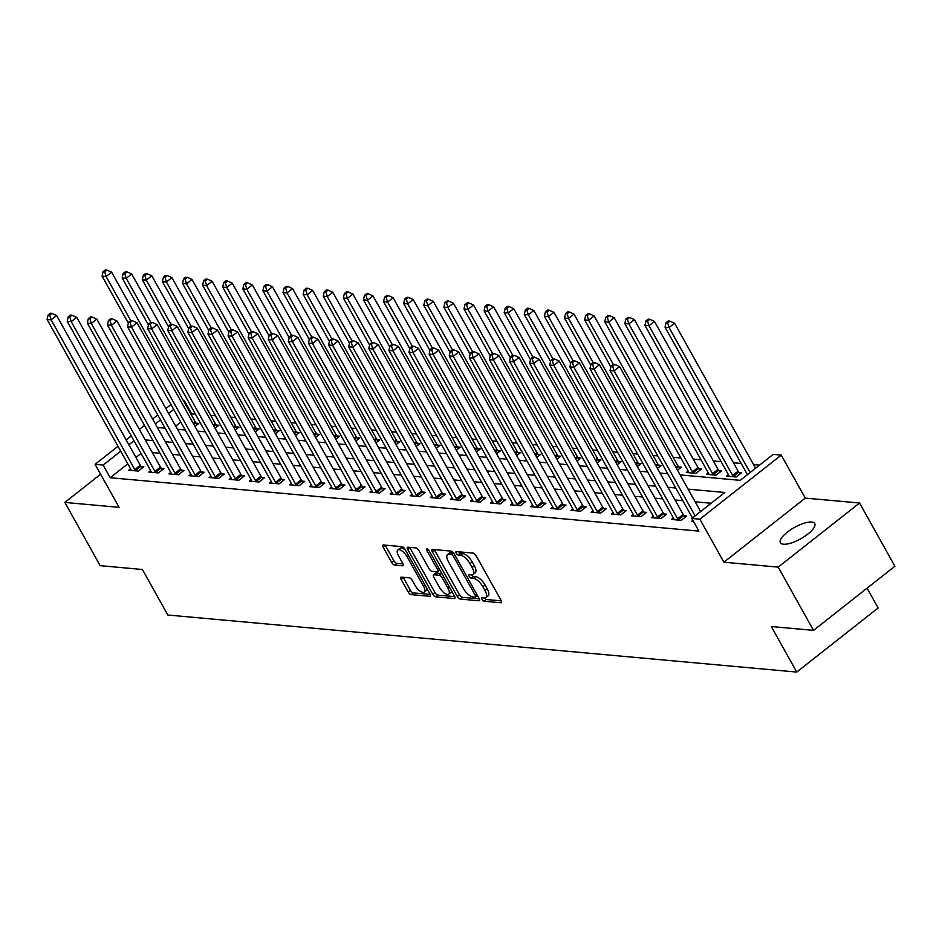 <?xml version="1.0" encoding="UTF-8"?>
<svg xmlns="http://www.w3.org/2000/svg" width="942" height="942" viewBox="0 0 942 942"><rect width="100%" height="100%" fill="white"/><g stroke="black" fill="none" stroke-linecap="round" stroke-linejoin="round"><path stroke-width="1.41" d="M482.057 599.406A2.108 0.86 -128.2 0 0 484.141 601.243L500.908 602.774A3.014 1.236 -128.2 0 0 501.391 602.656A3.014 1.236 -128.2 0 0 501.109 600.431L476.122 555.733A3.014 1.236 -128.2 0 0 473.155 553.107L456.387 551.588A2.108 0.86 -128.2 0 0 456.046 551.671A2.108 0.86 -128.2 0 0 456.246 553.225A2.108 0.86 -128.2 0 0 458.33 555.062L460.497 555.262A9.644 3.956 -128.2 0 1 469.987 563.669L472.072 567.39A9.644 3.956 -128.2 0 1 472.99 574.502A9.644 3.956 -128.2 0 1 471.459 574.879L469.293 574.679A2.108 0.86 -128.2 0 0 468.951 574.761A2.108 0.86 -128.2 0 0 469.151 576.316A2.108 0.86 -128.2 0 0 471.236 578.153L473.402 578.353A9.644 3.956 -128.2 0 1 482.893 586.76L484.977 590.481A9.644 3.956 -128.2 0 1 485.895 597.593A9.644 3.956 -128.2 0 1 484.365 597.97L482.198 597.77A2.108 0.86 -128.2 0 0 481.857 597.852A2.108 0.86 -128.2 0 0 482.057 599.406M484.447 597.97A2.108 0.86 -128.2 0 0 486.343 599.512L501.332 600.878M458.636 551.788A2.108 0.86 -128.2 0 0 460.532 553.331L462.699 553.531L460.497 555.262M471.542 574.879A2.108 0.86 -128.2 0 0 473.437 576.422L475.604 576.622L473.402 578.353M783.485 544.229A19.641 6.476 -29.2 0 0 804.456 536.516A19.641 6.476 -29.2 0 0 814.712 523.552A19.641 6.476 -29.2 0 0 811.639 522.045A19.641 6.476 -29.2 0 0 790.656 529.757A19.641 6.476 -29.2 0 0 780.412 542.722A19.641 6.476 -29.2 0 0 783.485 544.229M401.374 577.128A3.014 1.236 -128.2 0 0 400.892 577.234A3.014 1.236 -128.2 0 0 401.186 579.46L408.192 592A3.014 1.236 -128.2 0 0 411.159 594.626L429.788 596.321A3.014 1.236 -128.2 0 0 430.258 596.204A3.014 1.236 -128.2 0 0 429.976 593.978L405.001 549.28A3.014 1.236 -128.2 0 0 402.034 546.654L383.406 544.971A3.014 1.236 -128.2 0 0 382.923 545.088A3.014 1.236 -128.2 0 0 383.217 547.314L391.672 562.456A3.014 1.236 -128.2 0 0 394.639 565.082L402.623 565.801A3.014 1.236 -128.2 0 0 403.094 565.683A3.014 1.236 -128.2 0 0 402.811 563.469L398.607 555.957A8.054 3.309 -128.2 0 1 397.842 550.01A8.054 3.309 -128.2 0 1 407.062 556.722L423.5 586.148A8.054 3.309 -128.2 0 1 424.265 592.094A8.054 3.309 -128.2 0 1 415.057 585.371L412.313 580.472A3.014 1.236 -128.2 0 0 409.346 577.846L401.374 577.128M127.794 463.853L110.19 477.724L103.125 465.077L95.083 464.347L117.986 446.296M813.523 630.363L778.186 567.131L859.551 503.016L894.9 566.248L813.523 630.363L771.31 626.536L796.755 672.07L167.841 615.02L142.395 569.498L100.17 565.659L64.833 502.427L119.116 507.349L95.083 464.347M859.551 503.016L805.269 498.094L723.903 562.197L778.186 567.131M723.903 562.197L699.871 519.195L691.828 518.465L724.81 492.478L688.096 489.145M110.19 477.724L698.893 531.123L691.828 518.465M457.294 596.451A3.014 1.236 -128.2 0 0 460.261 599.077L478.889 600.772A3.014 1.236 -128.2 0 0 479.36 600.655A3.014 1.236 -128.2 0 0 479.078 598.429L454.103 553.743A3.014 1.236 -128.2 0 0 451.136 551.117L432.508 549.422A3.014 1.236 -128.2 0 0 432.025 549.539A3.014 1.236 -128.2 0 0 432.319 551.765L457.294 596.451L459.496 594.72A3.014 1.236 -128.2 0 0 462.463 597.346L479.301 598.877M454.338 598.547L435.71 596.851A3.014 1.236 -128.2 0 1 432.743 594.225L407.768 549.539A3.014 1.236 -128.2 0 1 407.474 547.314A3.014 1.236 -128.2 0 1 407.957 547.196L415.928 547.914A3.014 1.236 -128.2 0 1 418.896 550.54L429.022 568.674A3.014 1.236 -128.2 0 0 431.989 571.299L437.276 571.77A3.014 1.236 -128.2 0 0 437.759 571.664A3.014 1.236 -128.2 0 0 437.477 569.439L426.926 550.564A2.108 0.86 -128.2 0 1 426.726 549.009A2.108 0.86 -128.2 0 1 429.14 550.764L454.527 596.204A3.014 1.236 -128.2 0 1 454.809 598.429A3.014 1.236 -128.2 0 1 454.338 598.547L455.045 597.993M100.606 474.238L64.833 502.427M711.151 503.252L695.161 501.792M682.797 500.673L675.061 499.978M662.697 498.848L654.949 498.153M642.585 497.023L634.849 496.328M622.485 495.209L614.737 494.503M602.374 493.384L594.638 492.678M582.274 491.559L574.526 490.853M562.162 489.734L554.426 489.028M542.062 487.909L534.314 487.202M521.95 486.084L514.214 485.389M501.851 484.259L494.103 483.564M481.739 482.434L474.003 481.739M461.639 480.62L453.891 479.914M441.527 478.795L433.791 478.089M421.427 476.97L413.679 476.263M401.316 475.145L393.579 474.438M381.216 473.32L373.468 472.613M361.104 471.495L353.368 470.8M341.004 469.669L333.256 468.975M320.892 467.856L313.156 467.15M300.792 466.031L293.044 465.324M280.681 464.206L272.945 463.499M260.581 462.381L252.833 461.674M240.469 460.556L232.733 459.849M220.369 458.73L212.621 458.036M200.257 456.905L192.521 456.211M180.157 455.08L172.41 454.385M160.046 453.267L152.31 452.56M141.053 453.408L135.942 457.435M692.865 520.325L691.652 521.279L693.489 521.456M673.4 517.994L671.54 519.454L681.196 520.337L686.694 516.004L684.069 515.769M653.289 516.169L651.44 517.641L661.084 518.512L666.583 514.179L663.969 513.943M633.189 514.356L631.328 515.816L640.984 516.687L646.483 512.354L643.857 512.118M613.077 512.53L611.228 513.991L620.872 514.862L626.371 510.529L623.757 510.293M592.977 510.705L591.117 512.165L600.772 513.037L606.271 508.704L603.645 508.468M572.866 508.88L571.017 510.34L580.661 511.212L586.159 506.89L583.545 506.643M552.766 507.055L550.905 508.515L560.561 509.398L566.06 505.065L563.434 504.83M532.654 505.23L530.805 506.69L540.449 507.573L545.948 503.24L543.334 503.004M512.554 503.405L510.694 504.865L520.349 505.748L525.848 501.415L523.222 501.179M492.442 501.58L490.594 503.052L500.237 503.923L505.736 499.59L503.122 499.354M472.342 499.766L470.482 501.226L480.137 502.098L485.636 497.765L483.01 497.529M452.231 497.941L450.382 499.401L460.026 500.273L465.525 495.939L462.911 495.704M432.131 496.116L430.27 497.576L439.926 498.448L445.425 494.114L442.799 493.879M412.019 494.291L410.17 495.751L419.814 496.622L425.313 492.301L422.699 492.054M391.919 492.466L390.059 493.926L399.714 494.809L405.213 490.476L402.587 490.24M371.807 490.641L369.959 492.101L379.602 492.984L385.101 488.651L382.487 488.415M351.707 488.816L349.847 490.287L359.503 491.159L365.001 486.826L362.376 486.59M331.596 486.99L329.747 488.462L339.391 489.334L344.89 485L342.276 484.765M311.496 485.177L309.635 486.637L319.291 487.509L324.79 483.175L322.164 482.94M291.384 483.352L289.535 484.812L299.179 485.683L304.678 481.35L302.064 481.115M271.284 481.527L269.424 482.987L279.079 483.858L284.578 479.525L281.952 479.29M251.173 479.702L249.324 481.162L258.968 482.033L264.466 477.712L261.852 477.464M231.073 477.877L229.212 479.337L238.868 480.22L244.367 475.887L241.741 475.651M210.961 476.051L209.112 477.512L218.756 478.395L224.255 474.062L221.641 473.826M190.861 474.226L189.001 475.698L198.656 476.57L204.155 472.236L201.529 472.001M170.749 472.413L168.901 473.873L178.544 474.744L184.043 470.411L181.429 470.176M150.649 470.588L148.789 472.048L158.444 472.919L163.943 468.586L161.317 468.351M130.538 468.763L128.689 470.223L138.333 471.094L143.832 466.761L141.218 466.525M759.535 465.124L753.553 464.583M741.189 463.464L733.453 462.757M721.089 461.639L713.341 460.932M700.978 459.814L693.241 459.119M680.878 457.989L673.13 457.294M657.775 455.893L653.03 455.469M637.675 454.068L632.918 453.644M617.563 452.254L612.818 451.819M597.463 450.429L592.706 449.993M577.352 448.604L572.606 448.168M557.252 446.779L552.495 446.343M537.14 444.954L532.395 444.53M517.04 443.129L512.283 442.705M496.929 441.303L492.183 440.88M476.829 439.478L472.072 439.054M456.717 437.665L451.972 437.229M436.617 435.84L431.86 435.404M416.505 434.015L411.76 433.579M396.405 432.19L391.648 431.754M376.294 430.364L371.548 429.941M356.194 428.539L351.437 428.115M336.082 426.714L331.337 426.29M315.982 424.901L311.225 424.465M295.87 423.076L291.125 422.64M275.77 421.251L271.013 420.815M255.659 419.425L250.913 418.99M235.559 417.6L230.802 417.165M215.447 415.775L210.702 415.351M195.347 413.95L190.932 414.115M180.805 422.087L175.695 426.114M728.378 474.674L726.518 476.146L736.173 477.017L741.672 472.684L739.058 472.448M708.266 472.86L706.418 474.321L716.061 475.192L721.56 470.859L718.946 470.623M688.166 471.035L686.306 472.495L695.961 473.367L701.46 469.034L698.846 468.798M677.522 470.235L681.349 467.208L678.735 466.973M657.422 468.41L661.249 465.395L658.635 465.148M637.31 466.584L641.137 463.57L638.523 463.323M617.21 464.759L621.037 461.745L618.423 461.509M597.098 462.934L600.925 459.92L598.311 459.684M576.999 461.109L580.825 458.095L578.211 457.859M556.887 459.284L560.714 456.269L558.1 456.034M536.787 457.471L540.614 454.444L538 454.209M516.675 455.645L520.502 452.619L517.888 452.384M496.575 453.82L500.402 450.806L497.788 450.559M476.464 451.995L480.29 448.981L477.676 448.745M456.364 450.17L460.191 447.156L457.577 446.92M436.252 448.345L440.079 445.33L437.465 445.095M416.152 446.52L419.979 443.505L417.365 443.27M396.04 444.695L399.867 441.68L397.253 441.445M375.94 442.881L379.767 439.855L377.153 439.62M355.829 441.056L359.656 438.03L357.042 437.795M335.729 439.231L339.556 436.217L336.942 435.969M315.617 437.406L319.444 434.392L316.83 434.156M295.517 435.581L299.344 432.566L296.73 432.331M275.405 433.756L279.232 430.741L276.618 430.506M255.306 431.931L259.132 428.916L256.518 428.681M235.194 430.105L239.021 427.091L236.407 426.856M215.094 428.292L218.921 425.266L216.307 425.03M194.982 426.467L198.809 423.441L196.195 423.205M796.755 672.07L878.121 607.955L867.076 588.173M183.525 400.88L184.502 400.962L183.855 401.469M191.567 413.609L184.502 400.962M680.136 474.898L740.212 480.349L773.194 454.362L781.236 455.092L699.871 519.195M805.269 498.094L781.236 455.092M126.134 439.879L131.244 435.863M139.392 429.434L144.491 425.419M152.639 419.002L157.738 414.975M165.886 408.557L170.997 404.542M133.976 440.762L128.877 444.789M120.729 451.206L103.125 465.077M675.732 488.027L667.996 487.32M655.632 486.202L647.884 485.507M635.52 484.376L627.784 483.682M615.42 482.551L607.672 481.857M595.309 480.738L587.572 480.031M575.209 478.913L567.461 478.206M555.097 477.088L547.361 476.381M534.997 475.263L527.249 474.556M514.885 473.437L507.149 472.731M494.785 471.612L487.038 470.918M474.674 469.787L466.938 469.092M454.574 467.962L446.826 467.267M434.462 466.149L426.726 465.442M414.362 464.324L406.614 463.617M394.251 462.498L386.514 461.792M374.151 460.673L366.403 459.967M354.039 458.848L346.303 458.142M333.939 457.023L326.191 456.328M313.827 455.198L306.091 454.503M293.727 453.385L285.979 452.678M273.616 451.559L265.88 450.853M253.516 449.734L245.768 449.028M233.404 447.909L225.668 447.203M213.304 446.084L205.556 445.378M193.192 444.259L185.456 443.564M173.093 442.434L165.345 441.739M152.981 440.609L145.245 439.914M157.385 427.491L165.121 428.186M177.485 429.317L185.233 430.011M197.596 431.13L205.332 431.836M217.696 432.955L225.444 433.661M237.808 434.78L245.544 435.487M257.908 436.605L265.656 437.312M278.02 438.43L285.756 439.137M298.119 440.255L305.867 440.95M318.231 442.081L325.967 442.775M338.331 443.894L346.079 444.6M358.443 445.719L366.179 446.426M378.543 447.544L386.291 448.251M398.654 449.369L406.391 450.076M418.754 451.194L426.502 451.901M438.866 453.02L446.602 453.714M458.966 454.845L466.714 455.539M479.078 456.67L486.814 457.365M499.178 458.483L506.926 459.19M519.289 460.308L527.025 461.015M539.389 462.133L547.137 462.84M559.501 463.959L567.237 464.665M579.601 465.784L587.349 466.49M599.713 467.609L607.449 468.304M619.812 469.434L627.56 470.129M639.924 471.259L647.66 471.954M660.024 473.072L667.772 473.779M173.74 409.44L168.63 413.467M160.481 419.885L155.383 423.9M485.895 597.593L488.097 595.862A9.644 3.956 -128.2 0 0 487.179 588.75L484.977 590.481M475.604 576.622A9.644 3.956 -128.2 0 1 485.095 585.029L487.179 588.75M472.99 574.502L475.192 572.771A9.644 3.956 -128.2 0 0 474.273 565.659L472.072 567.39M462.699 553.531A9.644 3.956 -128.2 0 1 472.189 561.927L474.273 565.659M434.286 549.586A3.014 1.236 -128.2 0 0 434.509 550.034L459.496 594.72M475.204 597.134A2.108 0.86 -128.2 0 0 475.545 597.051A2.108 0.86 -128.2 0 0 475.345 595.497L453.42 556.275A2.108 0.86 -128.2 0 0 451.336 554.426L449.051 554.226A9.644 3.956 -128.2 0 0 447.521 554.591A9.644 3.956 -128.2 0 0 448.439 561.715L463.429 588.526A9.644 3.956 -128.2 0 0 472.919 596.934L475.204 597.134M447.521 554.591L449.723 552.86A9.644 3.956 -128.2 0 1 451.253 552.495L453.373 552.683M454.75 596.651L437.912 595.12L435.71 596.851M409.735 547.361A3.014 1.236 -128.2 0 0 409.958 547.808L434.945 592.494A3.014 1.236 -128.2 0 0 437.912 595.12M439.478 570.04A3.014 1.236 -128.2 0 0 439.879 569.981L437.759 571.664M439.537 587.478A8.054 3.309 -128.2 0 0 448.745 594.19A8.054 3.309 -128.2 0 0 447.98 588.244L442.187 577.882A3.014 1.236 -128.2 0 0 439.219 575.256L433.932 574.773A3.014 1.236 -128.2 0 0 433.461 574.891A3.014 1.236 -128.2 0 0 433.744 577.116L439.537 587.478M448.745 594.19L450.947 592.459A8.054 3.309 -128.2 0 0 451.583 590.928M441.928 573.666A3.014 1.236 -128.2 0 0 441.421 573.525L439.219 575.256M435.428 573.596A3.014 1.236 -128.2 0 1 435.651 573.16A3.014 1.236 -128.2 0 1 436.134 573.042L441.421 573.525M424.265 592.094L426.467 590.351A8.054 3.309 -128.2 0 0 427.103 588.821M405.602 550.363A8.054 3.309 -128.2 0 0 400.044 548.268L397.842 550.01M385.184 545.135A3.014 1.236 -128.2 0 0 385.408 545.571L393.874 560.726A3.014 1.236 -128.2 0 0 396.841 563.351L403.035 563.905M403.152 577.281A3.014 1.236 -128.2 0 0 403.388 577.729L410.394 590.269A3.014 1.236 -128.2 0 0 413.361 592.895L430.2 594.426M755.59 468.233L674.566 323.236L669.067 327.569L665.04 327.204L747.442 474.65M750.091 472.554L669.067 327.569L667.666 322.87L669.868 321.14L668.255 320.998L666.065 322.729L667.666 322.87M665.04 327.204L666.065 322.729M669.868 321.14L674.566 323.236M700.612 511.541L619.577 366.556L614.078 370.889L695.114 515.875M612.689 366.191L614.891 364.46L613.277 364.318L611.075 366.049L612.689 366.191L614.078 370.889L610.063 370.524L692.464 517.97M619.577 366.556L614.891 364.46M611.075 366.049L610.063 370.524M740.177 473.861L738.787 472.119A3.073 1.26 51.8 0 1 738.151 471.165L654.454 321.41L648.956 325.744L644.94 325.379L728.625 475.133A3.073 1.26 51.8 0 1 729.037 476.063L729.143 476.381M733.559 476.782L733.3 476.452A3.073 1.26 51.8 0 1 732.652 475.498L648.956 325.744L647.566 321.045L649.768 319.314L648.155 319.173L645.953 320.904L647.566 321.045M644.94 325.379L645.953 320.904M649.768 319.314L654.454 321.41M720.077 472.036L718.687 470.293A3.073 1.26 51.8 0 1 718.039 469.34L634.355 319.585L628.856 323.918L624.829 323.553L708.525 473.308A3.073 1.26 51.8 0 1 708.937 474.238L709.032 474.556M713.447 474.956L713.188 474.627A3.073 1.26 51.8 0 1 712.541 473.673L628.856 323.918L627.454 319.22L629.656 317.489L628.043 317.348L625.853 319.079L627.454 319.22M624.829 323.553L625.853 319.079M629.656 317.489L634.355 319.585M699.965 470.211L698.575 468.468A3.073 1.26 51.8 0 1 697.94 467.515L614.243 317.772L608.744 322.093L604.729 321.74L688.414 471.483A3.073 1.26 51.8 0 1 688.826 472.413L688.932 472.731M693.347 473.131L693.088 472.802A3.073 1.26 51.8 0 1 692.441 471.848L608.744 322.093L607.354 317.407L609.556 315.664L607.943 315.523L605.741 317.254L607.354 317.407M604.729 321.74L605.741 317.254M609.556 315.664L614.243 317.772M677.675 518.818L683.162 514.485L599.477 364.731L593.978 369.064L677.675 518.818A3.073 1.26 -128.2 0 0 678.311 519.772L678.57 520.102M592.577 364.366L594.779 362.635L593.177 362.493L590.975 364.224L592.577 364.366L593.978 369.064L589.951 368.699L673.648 518.453A3.073 1.26 -128.2 0 1 674.06 519.383L674.154 519.701M683.162 514.485A3.073 1.26 -128.2 0 0 683.81 515.439L685.199 517.182M599.477 364.731L594.779 362.635M590.975 364.224L589.951 368.699M657.563 516.993L663.062 512.66L579.365 362.905L573.866 367.239L657.563 516.993A3.073 1.26 -128.2 0 0 658.211 517.947L658.47 518.277M572.477 362.54L574.679 360.81L573.066 360.668L570.864 362.399L572.477 362.54L573.866 367.239L569.851 366.874L653.548 516.628A3.073 1.26 -128.2 0 1 653.96 517.558L654.054 517.876M663.062 512.66A3.073 1.26 -128.2 0 0 663.71 513.614L665.087 515.356M579.365 362.905L574.679 360.81M570.864 362.399L569.851 366.874M637.463 515.168L642.95 510.835L559.265 361.08L553.766 365.414L637.463 515.168A3.073 1.26 -128.2 0 0 638.099 516.122L638.358 516.452M552.365 360.715L554.567 358.984L552.966 358.843L550.764 360.574L552.365 360.715L553.766 365.414L549.739 365.049L633.436 514.803A3.073 1.26 -128.2 0 1 633.848 515.733L633.942 516.051M642.95 510.835A3.073 1.26 -128.2 0 0 643.598 511.789L644.987 513.531M559.265 361.08L554.567 358.984M550.764 360.574L549.739 365.049M679.865 468.386L678.476 466.643A3.073 1.26 51.8 0 1 677.828 465.689L594.143 315.947L588.644 320.28L584.617 319.915L610.887 366.909M613.266 364.33L588.644 320.28L587.243 315.582L589.445 313.851L587.832 313.698L585.641 315.429L587.243 315.582M584.617 319.915L585.641 315.429M589.445 313.851L594.143 315.947M617.351 513.343L622.85 509.01L539.154 359.267L533.655 363.6L617.351 513.343A3.073 1.26 -128.2 0 0 617.999 514.297L618.258 514.626M532.265 358.902L534.467 357.159L532.854 357.018L530.652 358.749L532.265 358.902L533.655 363.6L529.639 363.235L613.336 512.978A3.073 1.26 -128.2 0 1 613.748 513.908L613.843 514.226M622.85 509.01A3.073 1.26 -128.2 0 0 623.498 509.963L624.876 511.706M539.154 359.267L534.467 357.159M530.652 358.749L529.639 363.235M659.753 466.561L658.364 464.83A3.073 1.26 51.8 0 1 657.728 463.864L574.031 314.122L568.532 318.455L564.517 318.09L590.775 365.084M593.154 362.505L568.532 318.455L567.143 313.757L569.345 312.026L567.732 311.873L565.53 313.604L567.143 313.757M564.517 318.09L565.53 313.604M569.345 312.026L574.031 314.122M597.252 511.518L602.739 507.185L519.054 357.442L513.555 361.775L597.252 511.518A3.073 1.26 -128.2 0 0 597.887 512.472L598.146 512.801M512.154 357.077L514.356 355.346L512.754 355.193L510.552 356.924L512.154 357.077L513.555 361.775L509.528 361.41L593.225 511.153A3.073 1.26 -128.2 0 1 593.637 512.095L593.731 512.401M602.739 507.185A3.073 1.26 -128.2 0 0 603.386 508.138L604.776 509.881M519.054 357.442L514.356 355.346M510.552 356.924L509.528 361.41M639.653 464.736L638.264 463.005A3.073 1.26 51.8 0 1 637.616 462.051L553.931 312.297L548.432 316.63L544.405 316.265L570.675 363.259M573.054 360.68L548.432 316.63L547.031 311.932L549.233 310.201L547.62 310.048L545.43 311.79L547.031 311.932M544.405 316.265L545.43 311.79M549.233 310.201L553.931 312.297M577.14 509.693L582.639 505.359L498.942 355.617L493.443 359.95L577.14 509.693A3.073 1.26 -128.2 0 0 577.787 510.646L578.047 510.976M492.054 355.252L494.256 353.521L492.642 353.368L490.441 355.099L492.054 355.252L493.443 359.95L489.428 359.585L573.125 509.328A3.073 1.26 -128.2 0 1 573.537 510.27L573.631 510.576M582.639 505.359A3.073 1.26 -128.2 0 0 583.286 506.325L584.664 508.056M498.942 355.617L494.256 353.521M490.441 355.099L489.428 359.585M619.542 462.922L618.152 461.18A3.073 1.26 51.8 0 1 617.516 460.226L533.82 310.471L528.321 314.805L524.305 314.44L550.564 361.434M552.942 358.855L528.321 314.805L526.931 310.106L529.133 308.375L527.52 308.234L525.318 309.965L526.931 310.106M524.305 314.44L525.318 309.965M529.133 308.375L533.82 310.471M557.04 507.868L562.527 503.546L478.842 353.792L473.343 358.125L557.04 507.868A3.073 1.26 -128.2 0 0 557.676 508.833L557.935 509.151M471.954 353.427L474.144 351.696L472.543 351.543L470.341 353.285L471.954 353.427L473.343 358.125L469.316 357.76L553.013 507.502A3.073 1.26 -128.2 0 1 553.425 508.445L553.519 508.751M562.527 503.546A3.073 1.26 -128.2 0 0 563.175 504.5L564.564 506.231M478.842 353.792L474.144 351.696M470.341 353.285L469.316 357.76M599.442 461.097L598.052 459.355A3.073 1.26 51.8 0 1 597.405 458.401L513.72 308.646L508.221 312.98L504.194 312.614L530.464 359.608M532.842 357.03L508.221 312.98L506.82 308.281L509.021 306.55L507.408 306.409L505.218 308.14L506.82 308.281M504.194 312.614L505.218 308.14M509.021 306.55L513.72 308.646M536.928 506.054L542.427 501.721L458.73 351.967L453.232 356.3L536.928 506.054A3.073 1.26 -128.2 0 0 537.576 507.008L537.835 507.338M451.842 351.602L454.044 349.871L452.431 349.729L450.229 351.46L451.842 351.602L453.232 356.3L449.216 355.935L532.913 505.689A3.073 1.26 -128.2 0 1 533.325 506.619L533.419 506.937M542.427 501.721A3.073 1.26 -128.2 0 0 543.075 502.675L544.452 504.417M458.73 351.967L454.044 349.871M450.229 351.46L449.216 355.935M579.33 459.272L577.941 457.529A3.073 1.26 51.8 0 1 577.305 456.576L493.608 306.821L488.109 311.154L484.094 310.789L510.352 357.783M512.731 355.205L488.109 311.154L486.72 306.456L488.922 304.725L487.308 304.584L485.106 306.315L486.72 306.456M484.094 310.789L485.106 306.315M488.922 304.725L493.608 306.821M516.828 504.229L522.315 499.896L438.631 350.141L433.132 354.475L516.828 504.229A3.073 1.26 -128.2 0 0 517.464 505.183L517.723 505.513M431.742 349.776L433.932 348.045L432.331 347.904L430.129 349.635L431.742 349.776L433.132 354.475L429.105 354.11L512.801 503.864A3.073 1.26 -128.2 0 1 513.213 504.794L513.308 505.112M522.315 499.896A3.073 1.26 -128.2 0 0 522.963 500.85L524.353 502.592M438.631 350.141L433.932 348.045M430.129 349.635L429.105 354.11M559.23 457.447L557.841 455.704A3.073 1.26 51.8 0 1 557.193 454.75L473.508 304.996L468.009 309.329L463.982 308.964L490.252 355.97M492.631 353.391L468.009 309.329L466.608 304.631L468.81 302.9L467.197 302.759L465.007 304.49L466.608 304.631M463.982 308.964L465.007 304.49M468.81 302.9L473.508 304.996M496.717 502.404L502.216 498.071L418.519 348.316L413.02 352.649L496.717 502.404A3.073 1.26 -128.2 0 0 497.364 503.358L497.623 503.687M411.63 347.951L413.832 346.22L412.219 346.079L410.017 347.81L411.63 347.951L413.02 352.649L409.005 352.284L492.701 502.039A3.073 1.26 -128.2 0 1 493.113 502.969L493.208 503.287M502.216 498.071A3.073 1.26 -128.2 0 0 502.863 499.024L504.241 500.767M418.519 348.316L413.832 346.22M410.017 347.81L409.005 352.284M539.118 455.622L537.729 453.879A3.073 1.26 51.8 0 1 537.093 452.925L453.396 303.183L447.897 307.516L443.882 307.151L470.14 354.145M472.519 351.566L447.897 307.516L446.508 302.818L448.71 301.075L447.097 300.934L444.895 302.665L446.508 302.818M443.882 307.151L444.895 302.665M448.71 301.075L453.396 303.183M476.617 500.579L482.116 496.246L398.419 346.503L392.92 350.824L476.617 500.579A3.073 1.26 -128.2 0 0 477.253 501.533L477.512 501.862M391.531 346.126L393.721 344.395L392.119 344.254L389.917 345.985L391.531 346.126L392.92 350.824L388.893 350.459L472.59 500.214A3.073 1.26 -128.2 0 1 473.002 501.144L473.096 501.462M482.116 496.246A3.073 1.26 -128.2 0 0 482.751 497.199L484.141 498.942M398.419 346.503L393.721 344.395M389.917 345.985L388.893 350.459M519.018 453.797L517.629 452.054A3.073 1.26 51.8 0 1 516.981 451.1L433.296 301.358L427.798 305.691L423.77 305.326L450.041 352.32M452.419 349.741L427.798 305.691L426.396 300.993L428.598 299.262L426.985 299.109L424.795 300.839L426.396 300.993M423.77 305.326L424.795 300.839M428.598 299.262L433.296 301.358M456.505 498.754L462.004 494.42L378.307 344.678L372.808 349.011L456.505 498.754A3.073 1.26 -128.2 0 0 457.153 499.707L457.412 500.037M371.419 344.313L373.621 342.57L372.008 342.429L369.806 344.16L371.419 344.313L372.808 349.011L368.793 348.646L452.49 498.389A3.073 1.26 -128.2 0 1 452.902 499.319L452.996 499.637M462.004 494.42A3.073 1.26 -128.2 0 0 462.652 495.374L464.029 497.117M378.307 344.678L373.621 342.57M369.806 344.16L368.793 348.646M498.907 451.972L497.517 450.241A3.073 1.26 51.8 0 1 496.881 449.275L413.185 299.532L407.686 303.866L403.671 303.501L429.929 350.495M432.307 347.916L407.686 303.866L406.296 299.167L408.498 297.436L406.885 297.283L404.683 299.014L406.296 299.167M403.671 303.501L404.683 299.014M408.498 297.436L413.185 299.532M436.405 496.929L441.904 492.595L358.207 342.853L352.708 347.186L436.405 496.929A3.073 1.26 -128.2 0 0 437.041 497.882L437.3 498.212M351.319 342.488L353.509 340.757L351.908 340.604L349.706 342.335L351.319 342.488L352.708 347.186L348.681 346.821L432.378 496.564A3.073 1.26 -128.2 0 1 432.79 497.506L432.884 497.812M441.904 492.595A3.073 1.26 -128.2 0 0 442.54 493.549L443.929 495.292M358.207 342.853L353.509 340.757M349.706 342.335L348.681 346.821M478.807 450.146L477.417 448.416A3.073 1.26 51.8 0 1 476.77 447.462L393.085 297.707L387.586 302.041L383.559 301.675L409.829 348.67M412.207 346.091L387.586 302.041L386.185 297.342L388.387 295.611L386.773 295.458L384.583 297.201L386.185 297.342M383.559 301.675L384.583 297.201M388.387 295.611L393.085 297.707M416.293 495.103L421.792 490.77L338.096 341.028L332.597 345.361L416.293 495.103A3.073 1.26 -128.2 0 0 416.941 496.057L417.2 496.387M331.207 340.663L333.409 338.932L331.796 338.779L329.594 340.509L331.207 340.663L332.597 345.361L328.581 344.996L412.278 494.738A3.073 1.26 -128.2 0 1 412.69 495.68L412.784 495.987M421.792 490.77A3.073 1.26 -128.2 0 0 422.44 491.736L423.818 493.467M338.096 341.028L333.409 338.932M329.594 340.509L328.581 344.996M458.695 448.333L457.306 446.59A3.073 1.26 51.8 0 1 456.67 445.637L372.973 295.882L367.474 300.215L363.459 299.85L389.717 346.844M392.096 344.266L367.474 300.215L366.085 295.517L368.287 293.786L366.673 293.645L364.472 295.376L366.085 295.517M363.459 299.85L364.472 295.376M368.287 293.786L372.973 295.882M396.193 493.278L401.692 488.957L317.996 339.202L312.497 343.536L396.193 493.278A3.073 1.26 -128.2 0 0 396.829 494.244L397.088 494.562M311.107 338.837L313.297 337.106L311.696 336.953L309.494 338.696L311.107 338.837L312.497 343.536L308.47 343.171L392.166 492.925A3.073 1.26 -128.2 0 1 392.578 493.855L392.673 494.161M401.692 488.957A3.073 1.26 -128.2 0 0 402.328 489.911L403.718 491.653M317.996 339.202L313.297 337.106M309.494 338.696L308.47 343.171M438.595 446.508L437.206 444.765A3.073 1.26 51.8 0 1 436.558 443.812L352.873 294.057L347.374 298.39L343.347 298.025L369.617 345.019M371.996 342.441L347.374 298.39L345.973 293.692L348.175 291.961L346.562 291.82L344.372 293.551L345.973 293.692M343.347 298.025L344.372 293.551M348.175 291.961L352.873 294.057M376.082 491.465L381.581 487.132L297.884 337.377L292.385 341.71L376.082 491.465A3.073 1.26 -128.2 0 0 376.729 492.419L376.988 492.748M290.996 337.012L293.197 335.281L291.584 335.14L289.382 336.871L290.996 337.012L292.385 341.71L288.37 341.345L372.066 491.1A3.073 1.26 -128.2 0 1 372.479 492.03L372.573 492.348M381.581 487.132A3.073 1.26 -128.2 0 0 382.228 488.086L383.606 489.828M297.884 337.377L293.197 335.281M289.382 336.871L288.37 341.345M418.483 444.683L417.094 442.94A3.073 1.26 51.8 0 1 416.458 441.986L332.762 292.232L327.263 296.565L323.247 296.2L349.506 343.194M351.884 340.615L327.263 296.565L325.873 291.867L328.075 290.136L326.462 289.995L324.26 291.726L325.873 291.867M323.247 296.2L324.26 291.726M328.075 290.136L332.762 292.232M355.982 489.64L361.481 485.307L277.784 335.552L272.285 339.885L355.982 489.64A3.073 1.26 -128.2 0 0 356.618 490.594L356.877 490.923M270.896 335.187L273.086 333.456L271.484 333.315L269.282 335.046L270.896 335.187L272.285 339.885L268.258 339.52L351.955 489.275A3.073 1.26 -128.2 0 1 352.367 490.205L352.461 490.523M361.481 485.307A3.073 1.26 -128.2 0 0 362.117 486.26L363.506 488.003M277.784 335.552L273.086 333.456M269.282 335.046L268.258 339.52M398.384 442.858L396.994 441.115A3.073 1.26 51.8 0 1 396.347 440.161L312.662 290.419L307.163 294.74L303.136 294.375L329.406 341.381M331.784 338.802L307.163 294.74L305.761 290.042L307.963 288.311L306.35 288.17L304.16 289.9L305.761 290.042M303.136 294.375L304.16 289.9M307.963 288.311L312.662 290.419M335.87 487.815L341.369 483.482L257.672 333.727L252.173 338.06L335.87 487.815A3.073 1.26 -128.2 0 0 336.518 488.768L336.777 489.098M250.784 333.362L252.986 331.631L251.373 331.49L249.171 333.221L250.784 333.362L252.173 338.06L248.158 337.695L331.855 487.45A3.073 1.26 -128.2 0 1 332.267 488.38L332.361 488.698M341.369 483.482A3.073 1.26 -128.2 0 0 342.017 484.435L343.394 486.178M257.672 333.727L252.986 331.631M249.171 333.221L248.158 337.695M378.272 441.033L376.882 439.29A3.073 1.26 51.8 0 1 376.247 438.336L292.55 288.593L287.051 292.927L283.036 292.562L309.294 339.556M311.672 336.977L287.051 292.927L285.661 288.228L287.863 286.486L286.25 286.344L284.048 288.075L285.661 288.228M283.036 292.562L284.048 288.075M287.863 286.486L292.55 288.593M315.77 485.99L321.269 481.656L237.572 331.914L232.073 336.235L315.77 485.99A3.073 1.26 -128.2 0 0 316.406 486.943L316.665 487.273M230.684 331.537L232.874 329.806L231.273 329.665L229.071 331.396L230.684 331.537L232.073 336.235L228.046 335.87L311.743 485.625A3.073 1.26 -128.2 0 1 312.155 486.555L312.249 486.873M321.269 481.656A3.073 1.26 -128.2 0 0 321.905 482.61L323.294 484.353M237.572 331.914L232.874 329.806M229.071 331.396L228.046 335.87M358.172 439.207L356.782 437.465A3.073 1.26 51.8 0 1 356.135 436.511L272.45 286.768L266.951 291.102L262.924 290.737L289.194 337.731M291.573 335.152L266.951 291.102L265.55 286.403L267.752 284.672L266.139 284.519L263.948 286.25L265.55 286.403M262.924 290.737L263.948 286.25M267.752 284.672L272.45 286.768M295.658 484.164L301.157 479.831L217.461 330.089L211.962 334.422L295.658 484.164A3.073 1.26 -128.2 0 0 296.306 485.118L296.565 485.448M210.572 329.724L212.774 327.981L211.161 327.84L208.959 329.57L210.572 329.724L211.962 334.422L207.946 334.057L291.643 483.799A3.073 1.26 -128.2 0 1 292.055 484.73L292.15 485.048M301.157 479.831A3.073 1.26 -128.2 0 0 301.805 480.785L303.183 482.528M217.461 330.089L212.774 327.981M208.959 329.57L207.946 334.057M338.06 437.382L336.671 435.651A3.073 1.26 51.8 0 1 336.035 434.686L252.338 284.943L246.839 289.276L242.824 288.911L269.082 335.905M271.461 333.327L246.839 289.276L245.45 284.578L247.652 282.847L246.039 282.694L243.837 284.425L245.45 284.578M242.824 288.911L243.837 284.425M247.652 282.847L252.338 284.943M275.559 482.339L281.057 478.006L197.361 328.263L191.862 332.597L275.559 482.339A3.073 1.26 -128.2 0 0 276.194 483.293L276.453 483.623M190.472 327.898L192.663 326.168L191.061 326.014L188.859 327.745L190.472 327.898L191.862 332.597L187.835 332.232L271.531 481.974A3.073 1.26 -128.2 0 1 271.944 482.916L272.038 483.222M281.057 478.006A3.073 1.26 -128.2 0 0 281.693 478.96L283.083 480.703M197.361 328.263L192.663 326.168M188.859 327.745L187.835 332.232M317.96 435.569L316.571 433.826A3.073 1.26 51.8 0 1 315.923 432.873L232.238 283.118L226.739 287.451L222.712 287.086L248.982 334.08M251.361 331.502L226.739 287.451L225.338 282.753L227.54 281.022L225.927 280.869L223.737 282.612L225.338 282.753M222.712 287.086L223.737 282.612M227.54 281.022L232.238 283.118M255.447 480.514L260.946 476.181L177.249 326.438L171.75 330.772L255.447 480.514A3.073 1.26 -128.2 0 0 256.094 481.468L256.354 481.798M170.361 326.073L172.563 324.342L170.949 324.189L168.748 325.92L170.361 326.073L171.75 330.772L167.735 330.407L251.432 480.149A3.073 1.26 -128.2 0 1 251.844 481.091L251.938 481.397M260.946 476.181A3.073 1.26 -128.2 0 0 261.593 477.147L262.971 478.877M177.249 326.438L172.563 324.342M168.748 325.92L167.735 330.407M297.849 433.744L296.471 432.001A3.073 1.26 51.8 0 1 295.823 431.047L212.127 281.293L206.628 285.626L202.612 285.261L228.871 332.255M231.249 329.676L206.628 285.626L205.238 280.928L207.44 279.197L205.827 279.056L203.625 280.787L205.238 280.928M202.612 285.261L203.625 280.787M207.44 279.197L212.127 281.293M235.347 478.701L240.846 474.368L157.149 324.613L151.65 328.946L235.347 478.701A3.073 1.26 -128.2 0 0 235.983 479.655L236.242 479.973M150.261 324.248L152.451 322.517L150.85 322.364L148.648 324.107L150.261 324.248L151.65 328.946L147.623 328.581L231.32 478.336A3.073 1.26 -128.2 0 1 231.732 479.266L231.826 479.572M240.846 474.368A3.073 1.26 -128.2 0 0 241.482 475.321L242.871 477.064M157.149 324.613L152.451 322.517M148.648 324.107L147.623 328.581M277.749 431.919L276.359 430.176A3.073 1.26 51.8 0 1 275.712 429.222L192.027 279.468L186.528 283.801L182.501 283.436L208.771 330.43M211.149 327.851L186.528 283.801L185.127 279.103L187.328 277.372L185.715 277.231L183.525 278.962L185.127 279.103M182.501 283.436L183.525 278.962M187.328 277.372L192.027 279.468M215.235 476.876L220.734 472.543L137.037 322.788L131.539 327.121L215.235 476.876A3.073 1.26 -128.2 0 0 215.883 477.829L216.142 478.159M130.149 322.423L132.351 320.692L130.738 320.551L128.536 322.282L130.149 322.423L131.539 327.121L127.523 326.756L211.22 476.511A3.073 1.26 -128.2 0 1 211.632 477.441L211.726 477.759M220.734 472.543A3.073 1.26 -128.2 0 0 221.382 473.496L222.759 475.239M137.037 322.788L132.351 320.692M128.536 322.282L127.523 326.756M257.637 430.094L256.259 428.351A3.073 1.26 51.8 0 1 255.612 427.397L171.915 277.643L166.416 281.976L162.401 281.611L188.659 328.605M191.038 326.026L166.416 281.976L165.027 277.278L167.229 275.547L165.615 275.405L163.413 277.136L165.027 277.278M162.401 281.611L163.413 277.136M167.229 275.547L171.915 277.643M195.135 475.051L200.634 470.717L116.938 320.963L111.439 325.296L195.135 475.051A3.073 1.26 -128.2 0 0 195.771 476.004L196.03 476.334M110.049 320.598L112.239 318.867L110.638 318.726L108.436 320.457L110.049 320.598L111.439 325.296L107.412 324.931L191.108 474.686A3.073 1.26 -128.2 0 1 191.52 475.616L191.615 475.934M200.634 470.717A3.073 1.26 -128.2 0 0 201.27 471.671L202.66 473.414M116.938 320.963L112.239 318.867M108.436 320.457L107.412 324.931M237.537 428.269L236.148 426.526A3.073 1.26 51.8 0 1 235.5 425.572L151.815 275.829L146.316 280.151L142.289 279.786L168.559 326.792M170.938 324.213L146.316 280.151L144.915 275.464L147.117 273.722L145.504 273.58L143.314 275.311L144.915 275.464M142.289 279.786L143.314 275.311M147.117 273.722L151.815 275.829M175.024 473.225L180.523 468.892L96.826 319.138L91.327 323.471L175.024 473.225A3.073 1.26 -128.2 0 0 175.671 474.179L175.93 474.509M89.937 318.773L92.139 317.042L90.526 316.901L88.324 318.632L89.937 318.773L91.327 323.471L87.312 323.106L171.008 472.86A3.073 1.26 -128.2 0 1 171.42 473.791L171.515 474.109M180.523 468.892A3.073 1.26 -128.2 0 0 181.17 469.846L182.548 471.589M96.826 319.138L92.139 317.042M88.324 318.632L87.312 323.106M217.425 426.443L216.048 424.701A3.073 1.26 51.8 0 1 215.4 423.747L131.703 274.004L126.204 278.337L122.189 277.972L148.447 324.966M150.826 322.388L126.204 278.337L124.815 273.639L127.017 271.897L125.404 271.755L123.202 273.486L124.815 273.639M122.189 277.972L123.202 273.486M127.017 271.897L131.703 274.004M154.924 471.4L160.423 467.067L76.726 317.324L71.227 321.646L154.924 471.4A3.073 1.26 -128.2 0 0 155.56 472.354L155.819 472.684M69.838 316.959L72.028 315.217L70.426 315.075L68.224 316.806L69.838 316.959L71.227 321.646L67.2 321.281L150.897 471.035A3.073 1.26 -128.2 0 1 151.309 471.966L151.403 472.283M160.423 467.067A3.073 1.26 -128.2 0 0 161.058 468.021L162.448 469.764M76.726 317.324L72.028 315.217M68.224 316.806L67.2 321.281M197.325 424.618L195.936 422.876A3.073 1.26 51.8 0 1 195.288 421.922L111.603 272.179L106.105 276.512L102.077 276.147L128.347 323.141M130.726 320.563L106.105 276.512L104.703 271.814L106.905 270.083L105.292 269.93L103.102 271.661L104.703 271.814M102.077 276.147L103.102 271.661M106.905 270.083L111.603 272.179M134.812 469.575L140.311 465.242L56.614 315.499L51.115 319.833L134.812 469.575A3.073 1.26 -128.2 0 0 135.46 470.529L135.719 470.859M49.726 315.134L51.928 313.392L50.315 313.25L48.113 314.981L49.726 315.134L51.115 319.833L47.1 319.468L130.797 469.21A3.073 1.26 -128.2 0 1 131.209 470.14L131.303 470.458M140.311 465.242A3.073 1.26 -128.2 0 0 140.959 466.196L142.336 467.938M56.614 315.499L51.928 313.392M48.113 314.981L47.1 319.468M486.343 599.512L484.141 601.243M460.532 553.331L458.33 555.062M473.437 576.422L471.236 578.153M485.095 585.029L482.893 586.76M472.189 561.927L469.987 563.669M501.615 602.221L500.908 602.774M434.509 550.034L432.319 551.765M479.596 600.219L478.889 600.772M462.463 597.346L460.261 599.077M476.805 594.355L475.345 595.497M454.88 555.121L453.42 556.275M453.443 552.777L451.336 554.426M451.253 552.495L449.051 554.226M434.945 592.494L432.743 594.225M409.958 547.808L407.768 549.539M438.925 568.285L437.477 569.439M428.186 549.563L426.926 550.564M449.44 587.101L447.98 588.244M443.647 576.728L442.187 577.882M436.134 573.042L433.932 574.773M424.96 584.994L423.5 586.148M408.51 555.568L407.062 556.722M403.317 565.247L402.623 565.801M396.841 563.351L394.639 565.082M393.874 560.726L391.672 562.456M385.408 545.571L383.217 547.314M430.494 595.768L429.788 596.321M413.361 592.895L411.159 594.626M410.394 590.269L408.192 592M403.388 577.729L401.186 579.46M738.787 472.119L733.3 476.452M738.151 471.165L732.652 475.498M718.687 470.293L713.188 474.627M718.039 469.34L712.541 473.673M698.575 468.468L693.088 472.802M697.94 467.515L692.441 471.848M678.311 519.772L683.81 515.439M658.211 517.947L663.71 513.614M638.099 516.122L643.598 511.789M678.476 466.643L676.427 468.268M677.828 465.689L675.861 467.244M617.999 514.297L623.498 509.963M658.364 464.83L656.315 466.443M657.728 463.864L655.75 465.43M597.887 512.472L603.386 508.138M638.264 463.005L636.215 464.618M637.616 462.051L635.65 463.605M577.787 510.646L583.286 506.325M618.152 461.18L616.103 462.793M617.516 460.226L615.538 461.78M557.676 508.833L563.175 504.5M598.052 459.355L596.003 460.968M597.405 458.401L595.438 459.955M537.576 507.008L543.075 502.675M577.941 457.529L575.892 459.143M577.305 456.576L575.327 458.13M517.464 505.183L522.963 500.85M557.841 455.704L555.792 457.317M557.193 454.75L555.227 456.305M497.364 503.358L502.863 499.024M537.729 453.879L535.68 455.504M537.093 452.925L535.115 454.48M477.253 501.533L482.751 497.199M517.629 452.054L515.58 453.679M516.981 451.1L515.015 452.655M457.153 499.707L462.652 495.374M497.517 450.241L495.468 451.854M496.881 449.275L494.903 450.841M437.041 497.882L442.54 493.549M477.417 448.416L475.369 450.029M476.77 447.462L474.803 449.016M416.941 496.057L422.44 491.736M457.306 446.59L455.257 448.204M456.67 445.637L454.692 447.191M396.829 494.244L402.328 489.911M437.206 444.765L435.157 446.378M436.558 443.812L434.592 445.366M376.729 492.419L382.228 488.086M417.094 442.94L415.045 444.553M416.458 441.986L414.48 443.541M356.618 490.594L362.117 486.26M396.994 441.115L394.945 442.728M396.347 440.161L394.38 441.716M336.518 488.768L342.017 484.435M376.882 439.29L374.834 440.915M376.247 438.336L374.268 439.89M316.406 486.943L321.905 482.61M356.782 437.465L354.734 439.09M356.135 436.511L354.168 438.065M296.306 485.118L301.805 480.785M336.671 435.651L334.622 437.265M336.035 434.686L334.057 436.252M276.194 483.293L281.693 478.96M316.571 433.826L314.522 435.44M315.923 432.873L313.957 434.427M256.094 481.468L261.593 477.147M296.471 432.001L294.41 433.614M295.823 431.047L293.845 432.602M235.983 479.655L241.482 475.321M276.359 430.176L274.31 431.789M275.712 429.222L273.745 430.777M215.883 477.829L221.382 473.496M256.259 428.351L254.199 429.964M255.612 427.397L253.633 428.951M195.771 476.004L201.27 471.671M236.148 426.526L234.099 428.139M235.5 425.572L233.534 427.126M175.671 474.179L181.17 469.846M216.048 424.701L213.987 426.326M215.4 423.747L213.422 425.301M155.56 472.354L161.058 468.021M195.936 422.876L193.887 424.501M195.288 421.922L193.322 423.488M135.46 470.529L140.959 466.196M477.464 595.544L475.545 597.051M435.651 573.16L433.461 574.891"/></g></svg>
